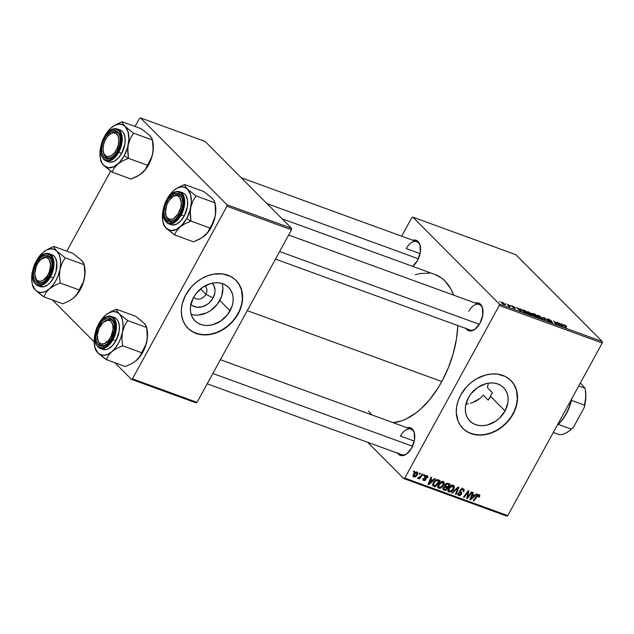 <?xml version="1.0" encoding="UTF-8"?>
<svg xmlns="http://www.w3.org/2000/svg" width="634" height="634" viewBox="0 0 634 634"><rect width="100%" height="100%" fill="white"/><g stroke="black" fill="none" stroke-linecap="round" stroke-linejoin="round"><path stroke-width="0.95" d="M190.549 304.051L192.316 305.572L196.841 307.221L202.072 306.824L207.215 304.431L209.505 302.6L213.087 297.996A15.026 11.919 -44.9 0 0 212.176 283.208L213.793 285.411L215.053 290.126L214.902 292.742L213.087 297.996L205.876 294.255A7.917 6.285 135.1 0 0 204.853 285.989A7.917 6.285 -44.9 0 1 205.376 286.449A7.917 6.285 -44.9 0 1 205.876 294.255L200.574 288.93L205.876 294.255A7.917 6.285 -44.9 0 1 194.155 297.615A7.917 6.285 -44.9 0 1 193.695 297.092A7.917 6.285 135.1 0 0 205.876 294.255L213.087 297.996A15.026 11.919 -44.9 0 1 190.882 304.399M191.159 314.353A23.712 18.814 135.1 0 0 219.792 300.437L230.087 310.787A23.712 18.814 -44.9 0 1 194.987 320.844A23.712 18.814 -44.9 0 1 193.497 297.449L196.017 293.613L202.761 287.281L210.884 283.517L215.069 282.788L219.134 282.883L222.922 283.794L226.275 285.482L229.072 287.891L231.212 290.919L232.599 294.461L233.185 298.368L232.955 302.497L231.909 306.69L227.566 314.623L220.822 320.955L212.707 324.719L208.515 325.44L204.449 325.353L200.669 324.442L197.309 322.746L194.511 320.344L192.379 317.309L190.993 313.775L190.398 309.868L190.636 305.731L193.497 297.449A23.712 18.814 -44.9 0 1 228.597 287.392A23.712 18.814 -44.9 0 1 230.087 310.787L219.792 300.437A23.712 18.814 135.1 0 0 222.13 283.525M187.838 328.15A33.935 26.921 135.1 0 0 237.98 313.656L238.17 313.854A33.935 26.921 -44.9 0 1 187.933 328.253A33.935 26.921 -44.9 0 1 185.802 294.77L182.307 303.623L181.387 309.606L181.641 315.391L183.067 320.741L185.596 325.464L189.146 329.379L193.568 332.327L201.477 334.704L210.282 334.467L216.289 332.85L224.912 328.404L230.087 324.259L234.564 319.346L238.17 313.854L240.777 307.997L242.584 299.018L241.76 290.491L238.376 283.152L234.826 279.245L230.404 276.297L222.502 273.92L213.69 274.157L207.683 275.774L201.85 278.484L196.405 282.185L191.555 286.734L185.802 294.77A33.935 26.921 -44.9 0 1 236.038 280.371A33.935 26.921 -44.9 0 1 238.17 313.854L237.98 313.656A33.935 26.921 135.1 0 0 235.943 280.276M505.029 410.975A23.712 18.814 -44.9 0 1 469.929 421.039A23.712 18.814 -44.9 0 1 468.439 397.645L470.959 393.809L477.703 387.477L485.818 383.713L490.011 382.984L494.076 383.079L497.864 383.99L501.217 385.678L504.014 388.087L506.146 391.115L507.541 394.657L508.127 398.564L507.897 402.693L505.029 410.975L499.378 418.25L495.764 421.142L487.649 424.915L483.457 425.636L479.391 425.541L475.611 424.637L472.251 422.941L469.453 420.532L467.321 417.505L465.927 413.97L465.34 410.055L465.578 405.926L468.439 397.645A23.712 18.814 -44.9 0 1 503.539 387.588A23.712 18.814 -44.9 0 1 505.029 410.975L490.653 396.527L505.029 410.975M488.22 400.102L490.653 396.527L488.22 400.102L483.354 395.212L480.223 398.287L483.354 395.212L488.22 400.102A67.87 38.729 110 0 0 490.336 396.416L488.22 400.102M476.562 400.767L480.223 398.287L472.536 402.606L476.562 400.767M470.428 403.287L472.536 402.606L470.428 403.287M466.141 404.159L468.28 403.803L466.141 404.159M462.772 428.346A33.935 26.921 135.1 0 0 512.922 413.851L513.112 414.05A33.935 26.921 -44.9 0 1 462.875 428.441A33.935 26.921 -44.9 0 1 460.744 394.966L458.136 400.823L456.639 406.822L456.306 412.734L458.01 420.936L460.538 425.66L464.088 429.575L468.51 432.523L476.419 434.9L485.224 434.662L491.231 433.046L499.854 428.6L505.029 424.455L509.506 419.542L513.112 414.05L515.719 408.193L517.526 399.206L516.702 390.687L513.318 383.348L509.768 379.441L505.346 376.493L497.436 374.115L491.619 373.981L485.62 375.019L476.792 378.68L471.339 382.381L466.497 386.93L460.744 394.966A33.935 26.921 -44.9 0 1 510.98 380.566A33.935 26.921 -44.9 0 1 513.112 414.05L512.922 413.851A33.935 26.921 135.1 0 0 510.885 380.471M511.337 305.747L513.849 306.705L514.657 307.363L512.042 306.254L515.268 308.481L512.922 307.609L514.499 307.958L511.313 305.762M420.302 246.238L420.294 246.182A14.709 8.393 110 0 0 412.813 240.262L416.736 240.524L419.201 242.996L419.993 244.906L420.279 252.395L417.513 260.463A14.709 8.393 110 0 1 413.051 266.058A14.709 8.393 110 0 1 412.655 266.367M482.775 309.004L482.767 308.948A14.709 8.393 110 0 0 475.278 303.036L479.201 303.29L481.666 305.77L482.458 307.672L482.751 315.161L479.978 323.237A14.709 8.393 110 0 1 475.524 328.824A14.709 8.393 110 0 1 465.982 328.539M414.509 433.696L414.493 433.648A14.709 8.393 110 0 0 407.012 427.728L410.935 427.982L413.4 430.462L414.192 432.372L414.485 439.861L411.712 447.929A14.709 8.393 110 0 1 407.25 453.516A14.709 8.393 110 0 1 397.716 453.231M400.442 436.049L414.256 441.082L400.442 436.049A13.576 7.743 110 0 1 410.919 429.147A13.576 7.743 110 0 1 414.581 434.124A13.576 7.743 -70 0 0 400.442 436.049M407.622 453.199A13.576 7.743 110 0 1 401.623 454.657L207.199 383.808M475.896 328.507A13.576 7.743 110 0 1 469.889 329.965M406.243 248.583L420.057 253.616L406.243 248.583A13.576 7.743 110 0 1 416.72 241.689A13.576 7.743 110 0 1 420.374 246.658A13.576 7.743 -70 0 0 406.243 248.583M413.423 265.741A13.576 7.743 110 0 1 412.56 266.335M247.26 310.636L441.811 381.533A78.053 44.538 -70 0 0 457.851 325.575L456.512 338.691L453.278 353.368L448.317 367.831L441.811 381.533L247.26 310.636M434.979 274.506L441.462 277.969L444.925 280.949L450.758 288.803L453.698 295.167A78.053 44.538 -70 0 0 435.019 274.522L282.075 218.785M403.755 478.559L506.748 516.092L507.763 515.616L404.769 478.084L499.259 305.485L602.252 343.018L507.763 515.616L602.252 343.018L602.3 341.56L515.838 254.678L412.845 217.145L499.307 304.027L602.3 341.56L515.838 254.678L412.845 217.145L411.823 217.628L401.655 236.197L411.823 217.628L412.845 217.145L499.307 304.027L499.259 305.485L499.307 304.027L602.3 341.56L602.252 343.018L499.259 305.485L404.769 478.084L507.763 515.616L506.748 516.092L403.755 478.559L404.769 478.084L403.755 478.559L367.641 442.27L403.755 478.559M532.655 315.257L531.989 314.052L528.423 311.809L527.1 311.714L527.734 312.824L527.084 311.762L528.13 311.714L532.18 314.25L532.711 315.066L532.235 315.352L529.239 314.028L527.734 312.824L531.355 315.114L532.687 315.209M520.292 309.471L520.118 308.813L520.807 309.067L521.37 311.445L520.593 311.167L516.353 307.442L520.292 309.471L516.353 307.442L520.593 311.167L521.37 311.445L520.807 309.067L520.118 308.813L520.292 309.471M564.498 324.957L564.141 325.607L564.498 324.957L566.748 326.462L564.434 325.329L566.336 327.833L563.721 324.87L564.498 324.957L563.959 325.369L565.694 327.596L566.336 327.833L564.656 325.678L566.495 326.169L564.498 324.957L563.959 325.369M547.467 319.393L547.205 318.926L547.721 318.886L550.146 319.924L551.429 320.931L548.069 319.591L552.476 322.468L549.496 321.454L548.576 320.709L551.612 321.929L547.467 319.393L549.623 320.788L548.069 319.591L548.735 319.473L551.429 320.931L547.205 318.926M544.202 319.766L543.473 317.325L544.281 317.618L548.616 321.375L544.257 317.919L544.883 320.019L544.202 319.766L544.883 320.019L544.257 317.919L548.616 321.375L544.281 317.618L543.473 317.325L544.202 319.766M542.815 318.957L542.141 317.753L538.575 315.51L537.26 315.415L537.886 316.524L537.275 315.383L539.605 315.97L542.506 318.141L542.862 318.878L542.395 319.053L539.391 317.729L537.886 316.524L541.515 318.815L542.847 318.91M499.719 301.689L500.369 301.927L499.719 301.689M532.489 314.004L532.576 313.41L535.643 314.472L538.004 317.507L534.589 316.033L532.489 314.004L535.54 316.572L538.004 317.507L535.643 314.472L533.194 313.576L532.489 314.004L532.219 313.473M562.112 324.711L561.93 324.053L562.62 324.307L563.182 326.684L562.406 326.399L558.174 322.682L562.112 324.711L558.174 322.682L562.406 326.399L563.182 326.684L562.62 324.307L561.93 324.053L562.112 324.711M558.316 324.061L556.898 322.215L557.54 322.452L559.893 325.488L554.591 321.707L556.628 324.299L555.986 324.061L553.617 321.018L558.926 324.798L553.617 321.018L555.986 324.061L556.628 324.299L554.591 321.707L559.893 325.488L557.54 322.452L556.898 322.215L558.316 324.061M522.773 309.836C521.893 309.78 521.909 310.192 522.812 311.08L527.853 313.806L525.483 310.771L522.773 309.836L522.368 310.581L522.773 309.836L525.483 310.771L527.853 313.806L523.89 311.991L522.25 310.406L522.17 309.891L522.773 309.836L522.154 309.915M501.89 303.123L501.446 302.164L502.691 302.442L505.385 304.827L502.096 303.314L505.401 304.796L502.342 302.307L501.367 302.236L501.89 303.123M505.591 303.829L506.241 304.066L505.591 303.829M508.365 305.16L507.699 304.288L508.341 304.518L510.061 306.729L508.072 305.976L508.737 305.826L508.365 305.16L508.072 305.976L510.061 306.729L508.341 304.518L507.699 304.288L508.341 305.881M509.871 305.39L510.521 305.628L509.871 305.39M424.146 474.676L423.472 475.587L424.114 475.825L424.78 474.906L424.146 474.676L423.472 475.587L424.114 475.825L424.78 474.906L424.146 474.676M419.859 473.115L419.185 474.026L419.835 474.264L420.5 473.344L419.859 473.115L419.185 474.026L419.835 474.264L420.5 473.344L419.859 473.115M443.126 481.483L441.042 481.705L438.942 483.473L437.69 486.119L438.316 488.014L440.535 488.172L443.134 485.969L444.196 483.148L443.126 481.483C441.082 481.301 439.473 482.292 438.3 484.455C437.317 486.159 437.468 487.419 438.76 488.243L441.137 487.879L443.618 485.184C444.537 483.512 444.379 482.284 443.126 481.483L443.729 481.856M434.734 478.527L432.967 480.104L430.795 479.32L431.603 477.394L430.969 477.156L428.085 484.249L428.861 484.534L435.415 478.781L434.734 478.527L432.967 480.104L430.795 479.32L431.603 477.394L430.969 477.156L428.085 484.249L428.861 484.534L435.415 478.781L434.734 478.527M447.802 483.298L446.598 483.298L445.139 484.376L444.902 486.413L442.936 488.259L443.237 489.678L445.504 490.597L450.251 484.186L447.802 483.298L444.894 484.764L444.902 486.413L443.158 487.76L443.158 489.606L445.504 490.597L450.251 484.186L447.802 483.298M458.081 487.039L451.693 492.856L452.383 493.101L457.851 488.125L455.474 494.227L456.115 494.465L458.889 487.332L458.081 487.039L451.693 492.856L452.383 493.101L457.851 488.125L455.474 494.227L456.115 494.465L458.889 487.332L458.081 487.039M478.725 495.408L478.028 494.71L478.725 495.408L478.551 497.04L479.241 497.183L478.781 496.723L479.241 497.183L479.637 496.581L479.827 495.122L478.876 494.552L477.798 494.837L473.186 500.686L473.828 500.923L478.068 495.471L478.971 495.566L478.551 497.04L479.241 497.183L479.637 496.581L479.09 496.042L479.637 496.581L479.201 494.631L476.665 495.986L473.186 500.686L473.828 500.923L477.196 496.382L478.947 495.542L478.091 494.679M471.514 491.936L467.512 497.373L468.898 490.985L468.233 490.74L463.478 497.151L464.128 497.381L468.13 491.936L466.727 498.332L467.393 498.578L472.156 492.166L471.514 491.936L467.512 497.373L468.898 490.985L468.233 490.74L463.478 497.151L464.128 497.381L468.13 491.936L466.727 498.332L467.393 498.578L472.156 492.166L471.514 491.936M476.546 493.767L474.787 495.344L472.615 494.56L473.424 492.634L472.782 492.396L469.905 499.489L470.682 499.774L477.236 494.021L476.546 493.767L474.787 495.344L472.615 494.56L473.424 492.634L472.782 492.396L469.905 499.489L470.682 499.774L477.236 494.021L476.546 493.767M459.278 494.774L458.873 492.951L458.2 492.792L458.826 495.558L457.843 494.575L458.826 495.558L461.52 494.377L460.989 493.846L461.52 494.377L461.615 492.634L459.785 490.795L461.615 492.634L459.848 490.589L461.116 491.865L459.975 490.256L460.593 490.874L460.276 489.741L460.752 490.225L462.614 489.535L461.766 488.687L463.43 490.542L463.042 491.596L463.723 491.746L463.232 491.255L463.723 491.746L463.85 489.218L462.083 488.632L460.332 489.662L459.737 491.342L460.863 494.187L459.167 494.726L458.58 493.894L458.873 492.951L458.2 492.792L457.788 494.163L458.485 495.4L459.919 495.653L461.774 493.696L460.601 490.946L460.823 490.098L461.877 489.44L462.923 489.686L463.43 490.447L463.042 491.596L463.723 491.746L464.207 489.908L463.811 489.179L463.089 488.759L460.078 490.058L460.863 494.187L459.278 494.774L457.875 493.529M453.278 485.184L451.202 485.406L449.102 487.174L447.85 489.82L448.468 491.715L450.695 491.873L453.294 489.67L454.356 486.849L453.278 485.184C451.234 485.002 449.633 485.993 448.46 488.156C447.477 489.86 447.628 491.128 448.92 491.944L451.289 491.58L453.77 488.885C454.697 487.213 454.53 485.985 453.278 485.184L453.881 485.557M426.595 476.197L425.913 475.516L426.833 477.767L427.514 477.909L427.007 477.402L427.514 477.909L427.791 477.299L427.506 475.912L425.422 475.722L424.479 477.244L425.255 479.423L424.075 479.93L423.853 478.686L423.171 478.543L423.1 480.073L424.352 480.667L425.715 479.93L426.072 478.63L425.24 477.014L425.929 476.174L426.983 476.483L426.833 477.767L427.514 477.909L426.967 475.595L424.685 476.475L424.511 477.489L425.359 479.106L425.897 479.653L425.351 476.657L426.904 476.388L426.016 475.492M438.284 479.827L436.303 479.819L433.957 481.674L432.689 484.067L433.093 485.969L435.344 486.896L440.099 480.485L437.214 479.629L433.22 482.791L433.093 485.969L435.344 486.896L440.099 480.485L438.284 479.827M417.053 471.981L414.953 472.481L413.55 474.05L412.964 475.849L413.439 476.752L414.826 476.958L417.164 475.024L417.861 472.996L417.053 471.981L413.4 474.311L413.756 476.911C415.357 477.045 416.601 476.245 417.481 474.501L417.053 471.981L417.529 472.275M422.307 474.002L419.859 477.077L418.868 477.703L418.281 477.426L417.743 478.298L419.573 477.703L418.86 478.67L419.502 478.9L422.949 474.24L422.307 474.002L420.905 475.857L417.608 478.099L417.941 478.44L419.573 477.703L418.86 478.67L419.502 478.9L422.949 474.24L422.307 474.002M413.994 470.975L413.313 471.886L413.962 472.124L414.628 471.205L413.994 470.975L413.313 471.886L413.962 472.124L414.628 471.205L413.994 470.975M488.299 383.538L487.459 387.715L488.299 383.538M492.325 392.604L487.459 387.715L492.325 392.604A67.87 38.729 110 0 1 490.336 396.416L492.325 392.604M131.428 379.322L196.017 402.859L197.039 402.376L132.451 378.839L226.94 206.248L291.529 229.785L197.039 402.376L291.529 229.785L291.577 228.327L205.107 141.445L140.518 117.908L226.98 204.79L291.577 228.327L205.107 141.445L140.518 117.908L139.504 118.384L135.074 126.475L139.504 118.384L140.518 117.908L226.98 204.79L226.94 206.248L226.98 204.79L291.577 228.327L291.529 229.785L226.94 206.248L132.451 378.839L197.039 402.376L196.017 402.859L131.428 379.322L132.451 378.839L131.428 379.322L114.952 362.767L131.428 379.322M52.487 299.993L94.165 341.869L52.487 299.993M66.808 251.167L110.641 171.109L66.808 251.167M393.096 422.656A78.053 44.538 -70 0 0 441.811 381.533L438.062 387.929L429.741 399.507L420.588 409.096L415.817 413.027L406.101 418.979L401.243 420.936L393.096 422.656M414.493 433.648A14.709 8.393 110 0 1 411.712 447.929L406.814 453.865L403.169 455.592L399.864 455.188L397.399 452.708M482.767 308.948A14.709 8.393 110 0 1 479.978 323.237L475.08 329.173L471.434 330.9L468.13 330.496L465.665 328.016M420.294 246.182A14.709 8.393 110 0 1 417.513 260.463L412.615 266.399M371.809 414.898L368.56 411.133M415.349 274.768L420.136 273.516L429.313 273.151M468.708 311.349A13.576 7.743 110 0 1 479.185 304.455A13.576 7.743 110 0 1 482.846 309.432A13.576 7.743 -70 0 0 468.708 311.349M463.89 429.376L468.32 432.325L473.455 434.195L479.098 434.916L485.034 434.464L491.033 432.848L496.874 430.137L502.318 426.436L507.168 421.887L511.234 416.657L514.356 410.959L516.417 404.999L517.336 399.016L516.512 390.489L514.523 385.424L511.472 381.089M188.956 329.181L193.378 332.129L198.513 333.999L204.156 334.72L210.092 334.269L216.091 332.652L221.932 329.949L227.376 326.241L232.226 321.692L236.292 316.461L239.414 310.763L241.475 304.803L242.394 298.82L241.57 290.293L239.581 285.229L236.53 280.894M198.22 315.098L206.565 312.855L210.528 310.605L217.264 304.272L221.607 296.34L222.891 288.018L222.296 284.111M466.79 497.975L467.393 498.578L466.79 497.975M467.678 491.485L468.13 491.936L467.678 491.485M466.442 493.149L466.925 493.632L466.442 493.149M463.652 496.913L464.128 497.381L463.652 496.913M467.432 494.742L468.035 495.344L467.432 494.742M467.012 496.874L467.512 497.373L467.012 496.874M470.048 499.14L470.682 499.774L470.048 499.14M472.108 494.052L472.615 494.56L472.108 494.052M474.002 496.01L470.785 498.918L470.325 498.459L470.785 498.918L471.553 497.167L471.054 496.668L471.553 497.167L472.267 495.384L471.775 494.885L474.002 496.01L472.092 494.1L474.002 496.01L470.785 498.918L472.267 495.384L474.002 496.01M476.728 495.915L477.196 496.382L476.728 495.915M473.36 500.448L473.828 500.923L473.36 500.448M479.676 494.916L479.201 494.631M462.241 488.616L462.265 487.95M462.614 489.535L463.43 490.542M459.666 490.684L459.579 492.428M458.176 495.17L458.826 495.558M462.004 489.337L462.178 488.877M459.824 491.746L459.753 490.874M455.584 493.934L456.115 494.465L455.584 493.934M457.399 487.665L457.851 488.125L457.399 487.665M456.108 488.838L456.583 489.313L456.108 488.838M451.923 492.65L452.383 493.101L451.923 492.65M453.278 488.386L453.77 488.885L453.278 488.386M450.75 491.041L451.289 491.58L450.75 491.041M447.937 490.97L448.92 491.944L447.937 490.97M448.293 491.556L448.92 491.944M452.28 485.858L452.407 485.034M447.533 490.122L448.753 489.916M449.371 491.16L448.674 490.407L449.054 488.465L448.563 487.974L449.054 488.465L451.162 486.223L452.803 485.961L451.979 485.137L453.112 486.127L453.342 488.235L451.408 490.676L449.371 491.16L449.054 488.465L452.803 485.961L453.151 488.624L451.075 490.882L449.371 491.16L447.858 489.797M452.803 485.961L453.215 486.223M446.106 486.373L445.036 484.534L445.512 485.018L447.216 484.075L446.487 483.338L449.054 484.701L447.453 486.864L446.106 486.373L445.512 485.018L447.216 484.075L449.054 484.701L447.596 483.235L449.054 484.701L447.453 486.864L445.425 486.135L444.696 485.224M443.982 489.076L445.504 490.597L443.982 489.076M443.451 488.608L442.889 488.402L443.451 488.608M442.841 488.925L443.943 490.027L442.841 488.925M444.331 489.218L443.325 487.483L443.808 487.966L444.68 487.142L444.188 486.65L445.861 487.237L444.688 486.056L446.899 487.617L445.417 489.614L444.331 489.218L443.792 487.99L444.68 487.142L446.899 487.617L444.949 485.66L446.899 487.617L445.417 489.614L442.984 488.132M424.875 476.182L425.351 476.657L424.875 476.182M424.653 476.538L425.248 477.133L424.653 476.538M424.55 476.768L425.596 477.822L424.55 476.768M424.162 479.962L423.853 478.686L423.171 478.543L423.797 480.572L422.941 479.716L423.797 480.572L425.897 479.653L425.359 479.114L424.162 479.962L423.005 478.924M423.227 480.223L423.797 480.572M427.554 475.952L426.967 475.595M428.235 483.901L428.861 484.534L428.235 483.901M430.296 478.813L430.795 479.32L430.296 478.813M432.182 480.778L428.972 483.687L428.505 483.219L428.972 483.687L429.733 481.927L429.234 481.428L429.733 481.927L430.454 480.144L429.955 479.645L432.182 480.778L430.28 478.86L432.182 480.778L428.972 483.687L430.454 480.144L432.182 480.778M433.767 485.311L435.344 486.896L433.767 485.311M433.355 484.923L432.594 484.653L433.355 484.923M432.618 485.129L433.822 486.341L432.618 485.129M438.894 481L435.257 485.913L432.657 484.225L433.601 485.169L433.83 483.06L433.339 482.569L433.83 483.06C434.884 481.048 436.303 480.263 438.078 480.707L437.024 479.645L438.894 481L437.547 479.645L438.894 481L435.257 485.913L433.418 484.867L434.25 482.387L436.549 480.54L438.894 481M443.118 484.685L443.618 485.184L443.118 484.685M440.59 487.34L441.137 487.879L440.59 487.34M437.785 487.269L438.76 488.243L437.785 487.269M438.149 487.863L438.76 488.243M442.12 482.149L442.247 481.333M437.983 486.389L438.593 486.215M439.211 487.459L438.514 486.706L438.894 484.764L438.411 484.273L438.894 484.764L441.002 482.522L442.643 482.26L441.819 481.436L442.952 482.426L443.182 484.534L441.248 486.975L439.211 487.459L438.894 484.764L442.643 482.26L443 484.923L440.923 487.181L439.211 487.459L437.698 486.088M442.643 482.26L441.946 481.404M416.982 473.994L417.481 474.501L416.982 473.994M413.035 476.189L413.756 476.911L413.035 476.189M413.297 476.625L413.756 476.911M414.121 476.308L413.55 474.058L414.034 474.541L415.524 472.877L416.704 472.599L416.062 471.95L416.903 472.71L416.934 474.097L415.318 476.047L414.121 476.308L414.034 474.541L416.704 472.599L416.807 474.343L414.121 476.308L413.011 475.286M419.359 473.788L419.835 474.264L419.359 473.788M419.034 478.432L419.502 478.9L419.034 478.432M423.647 475.349L424.114 475.825L423.647 475.349M413.487 471.648L413.962 472.124L413.487 471.648M533.939 314.971L533.931 315.494M534.549 315.708L537.085 316.921L536.348 315.97L536.974 317.135L534.43 315.922L534.422 315.36L536.348 315.97L534.422 315.36M533.139 314.242L536.071 315.621L535.27 314.591L535.96 315.827L533.028 314.44L533.471 313.949L535.27 314.591L533.471 313.949M541.84 318.926L541.491 317.507L542.054 318.514L541.024 318.625L538.432 317.024L538.012 315.835L540.588 316.77L538.504 315.772L537.997 315.93L538.321 316.532L540.382 318.086L542.054 318.514M543.813 318.474L544.281 317.618L543.813 318.474M543.861 318.64L544.257 317.919L543.861 318.64M544.02 319.171L544.432 318.426L544.02 319.171M548.069 319.591L548.735 319.473M550.764 321.137L549.646 320.796L551.612 321.929L551.041 322.032L548.576 320.709L551.421 322.429L552.23 322.143L550.764 321.137M551.976 322.603L552.23 322.143L551.976 322.603M552.483 322.579L552.23 322.143M551.612 321.929L551.041 322.032M562.184 325.099L562.62 324.307L562.184 325.099M562.16 324.98L562.406 326.399L560.313 324.56L562.16 324.98L560.424 324.354L562.509 326.201L562.16 324.98M514.657 307.363L512.256 305.921L511.479 306.095L514.451 308.362L515.077 308.14L512.082 306.301L514.657 307.363M512.082 306.301L512.541 306.222M514.578 308.108L515.077 308.14M520.371 309.86L520.807 309.067L520.371 309.86M520.348 309.741L520.585 311.159L518.493 309.321L520.348 309.741L518.612 309.115L520.696 310.961L520.348 309.741M525.118 310.89L526.814 313.434L523.343 311.563L522.884 310.351L525.118 310.89L523.201 310.272L523.042 310.85L526.933 313.22L525.118 310.89M531.68 315.225L531.34 313.806L531.894 314.813L530.872 314.924L528.28 313.323L527.86 312.134L531.34 313.806L530.262 312.958L528.051 312.047L528.273 312.958L531.894 314.813M504.244 303.654L504.046 304.55L502.405 303.575L502.651 302.616L504.719 304.431L502.881 302.711L502.096 302.584L502.532 303.353L502.651 302.616M508.595 306.23L509.07 306.04M502.532 303.353L504.125 304.399M190.248 210.876L190.715 207.492A22.769 12.989 110 0 1 186.681 218.572L190.913 221.076L190.176 214.284L190.715 207.492L192.76 201.303L195.954 195.89L214.95 202.817L215.615 213.016L215.148 216.4L213.103 222.589L209.917 228.002L190.913 221.076L190.248 210.876M165.807 214.641A13.576 7.743 -70 0 0 175.642 219.087A13.576 7.743 110 0 1 169.635 220.545A13.576 7.743 110 0 1 165.807 214.641A13.576 7.743 110 0 0 169.635 220.545A13.576 7.743 110 0 0 175.642 219.087A13.576 7.743 -70 0 1 165.886 215.124L165.712 214.189A12.442 7.101 110 0 1 168.795 200.883A12.442 7.101 110 0 1 171.838 197.372A12.442 7.101 110 0 1 180.666 199.124A12.442 7.101 110 0 1 178.027 214.062L179.129 214.847L178.027 214.062L173.676 218.484L172.131 219.174L169.238 219.198L166.98 217.43L166.203 215.956L165.498 212.089L166.687 205.194L168.795 200.883L173.145 196.461L176.189 195.534L177.583 195.748L179.842 197.515L181.324 202.856L180.825 207.421L178.027 214.062A12.442 7.101 110 0 1 165.712 214.189M167.099 201.129L168.24 201.802L167.099 201.129L168.565 198.791L173.827 194.075L177.369 193.402L180.31 194.868L182.204 198.252L182.758 203.046L181.887 208.515L179.723 213.816A14.709 8.393 110 0 1 175.269 219.404A14.709 8.393 110 0 1 165.078 217.922A14.709 8.393 110 0 1 167.099 201.129A14.709 8.393 110 0 1 182.513 199.536A14.709 8.393 110 0 1 179.723 213.816L176.609 218.159L172.995 220.87L169.452 221.543L166.512 220.077L164.618 216.693L164.063 211.899L164.935 206.438L167.099 201.129M170.514 224.436L172.337 224.983L176.426 224.206L180.587 221.076L184.193 216.067L181.221 214.989L184.692 203.086L183.702 195.938L179.747 191.722A16.967 9.684 110 0 1 181.221 214.989L184.193 216.067A16.967 9.684 -70 0 0 182.711 192.799L179.747 191.722C174.849 190.565 170.38 193.425 166.346 200.312L166.417 200.447C168.375 196.08 175.776 188.496 181.055 193.513C186.127 198.902 182.925 210.702 180.405 214.498L181.221 214.989A16.967 9.684 110 0 1 168.129 223.604L176.078 221.432L181.221 214.989L180.405 214.498L183.472 205.559L183.765 202.571L183.155 197.261L181.055 193.513L177.797 191.88L175.88 191.959L171.846 193.869L168.042 197.856L164.024 206.319L163.057 212.374L163.168 215.18L164.547 219.8L167.281 222.542L169.024 223.065L172.955 222.32L176.949 219.309L180.405 214.498C178.455 218.865 171.053 226.449 165.767 221.432C160.695 216.043 163.897 204.243 166.417 200.447L166.346 200.304C161.258 211.55 161.852 219.316 168.129 223.604L163.39 216.551M215.425 205.337L215.6 213.563L214.466 219.261L212.43 224.848L208.023 232.195L202.159 237.639L193.584 241.847L174.58 234.921L176.577 230.863L180.024 227.012L184.977 223.731L190.913 221.076L209.917 228.002L207.92 232.06L204.172 236.165M210.662 197.023L203.665 191.476L184.66 184.549L203.665 191.476L212.025 198.133L214.173 200.78L214.95 202.817L195.954 195.89L187.585 189.233L190.517 194.472L191.373 201.889L190.026 210.353L186.681 218.572L181.847 225.292L176.26 229.492L170.776 230.538L166.219 228.264A22.769 12.989 110 0 1 162.819 221.036L163.54 224.531L164.951 226.853L174.58 234.921L193.584 241.847L199.52 239.192L204.211 236.125A22.769 12.989 -70 0 0 204.465 235.919A22.769 12.989 -70 0 0 215.148 216.4L211.613 225.395L207.92 232.06L204.465 235.919M163.295 223.58L164.071 225.617L166.219 228.264L164.055 225.054L162.764 220.735L162.439 215.6L163.096 209.997A22.769 12.989 110 0 1 163.2 209.489M173.756 190.501L173.779 190.477A22.769 12.989 110 0 0 166.893 199.361L170.229 194.202L173.779 190.477A22.769 12.989 110 0 1 174.033 190.271A22.769 12.989 110 0 1 187.585 189.233A22.769 12.989 110 0 1 190.715 207.492L192.76 201.303L195.954 195.89L187.585 189.233L185.437 186.586L184.66 184.549L178.764 187.181L173.779 190.485L177.544 187.997L181.269 186.935L184.692 187.355L187.585 189.233L185.437 186.586L184.66 184.549L176.125 188.734M212.025 198.133L214.173 200.78L214.95 202.817L215.687 209.616L215.148 216.4A22.769 12.989 -70 0 0 215.425 205.361L214.95 202.817M168.129 223.604L171.093 224.69A16.967 9.684 -70 0 0 184.193 216.067L187.387 206.755L187.569 200.716L186.134 195.906L184.866 194.202L182.671 192.791M172.202 197.095A13.576 7.743 110 0 1 178.931 195.034A13.576 7.743 110 0 1 182.592 200.011A13.576 7.743 -70 0 0 172.202 197.095A13.576 7.743 110 0 1 178.931 195.034A13.576 7.743 110 0 1 182.592 200.011A13.576 7.743 -70 0 0 172.575 196.778L171.838 197.372M162.819 221.036A22.769 12.989 110 0 1 163.096 209.997L162.637 213.325M180.024 227.012A22.769 12.989 110 0 1 166.219 228.264L174.58 234.921L176.577 230.863L180.024 227.012L184.977 223.731L190.913 221.076L186.681 218.572A22.769 12.989 110 0 1 180.024 227.012M279.626 251.532L479.352 324.315L279.626 251.532M109.737 134.321A13.576 7.743 110 0 1 116.466 132.268A13.576 7.743 110 0 1 120.127 137.245A13.576 7.743 -70 0 0 109.737 134.321A13.576 7.743 110 0 1 116.466 132.268A13.576 7.743 110 0 1 120.127 137.245A13.576 7.743 -70 0 0 110.102 134.004L109.373 134.606A12.442 7.101 110 0 1 117.773 135.399A12.442 7.101 110 0 1 116.941 148.776L118.106 149.347L116.941 148.776L118.463 144.172L118.835 139.646L118.011 135.89L116.109 133.481L113.423 132.775L110.364 133.885L107.384 136.643L104.951 140.629A12.442 7.101 110 0 1 109.373 134.606M267.001 203.633L418.353 258.791L267.001 203.633M103.247 151.423A12.442 7.101 110 0 1 104.951 140.629L103.429 145.234L103.049 149.759L103.873 153.515L105.775 155.924L108.462 156.63L111.529 155.52L114.508 152.762L116.941 148.776A12.442 7.101 110 0 1 109.072 156.55A12.442 7.101 110 0 1 103.247 151.423L103.421 152.35A13.576 7.743 -70 0 0 113.169 156.321A13.576 7.743 110 0 1 107.17 157.771A13.576 7.743 110 0 1 103.342 151.867A13.576 7.743 -70 0 0 113.169 156.321A13.576 7.743 110 0 1 107.17 157.771A13.576 7.743 110 0 1 103.342 151.867M127.783 148.11L128.242 144.726A22.769 12.989 110 0 1 124.209 155.798L128.44 158.31L127.703 151.51L128.242 144.726L130.295 138.537L133.481 133.124L152.485 140.051L153.143 150.25L152.683 153.634L150.63 159.823L147.445 165.236L128.44 158.31L127.783 148.11M104.626 138.355L105.767 139.036L104.626 138.355L106.1 136.017L111.362 131.301L114.905 130.628L117.845 132.094L119.739 135.486L120.286 140.273L119.422 145.741L117.258 151.05A14.709 8.393 110 0 1 112.797 156.638A14.709 8.393 110 0 1 102.605 155.156A14.709 8.393 110 0 1 104.626 138.355A14.709 8.393 110 0 1 120.04 136.762A14.709 8.393 110 0 1 117.258 151.05L114.136 155.385L110.53 158.104L106.987 158.777L104.039 157.311L102.153 153.919L101.598 149.133L102.47 143.664L104.626 138.355M108.049 161.67L109.864 162.217L113.954 161.44L118.122 158.302L121.72 153.293L118.756 152.215L122.227 140.312L121.229 133.172L117.274 128.948A16.967 9.684 110 0 1 118.756 152.215L121.72 153.293A16.967 9.684 -70 0 0 120.246 130.033L117.274 128.948C112.377 127.791 107.915 130.652 103.881 137.538L103.952 137.673C105.902 133.306 113.304 125.73 118.59 130.739C123.662 136.136 120.46 147.928 117.94 151.732L118.756 152.215A16.967 9.684 110 0 1 105.656 160.838L113.613 158.658L118.756 152.215L117.94 151.732L121.007 142.793L121.189 136.999L119.81 132.379L118.59 130.739L117.076 129.637L113.415 129.185L109.373 131.103L105.577 135.082L102.589 140.534L100.592 149.608L101.202 154.91L102.082 157.026L104.808 159.768L108.477 160.22L110.482 159.546L114.485 156.543L117.94 151.732C115.982 156.099 108.58 163.675 103.302 158.666C98.23 153.269 101.432 141.477 103.952 137.673L103.881 137.538C98.793 148.784 99.387 156.55 105.656 160.838L108.628 161.916A16.967 9.684 -70 0 0 121.72 153.293L124.922 143.981L125.104 137.95L123.67 133.14L122.402 131.428L120.206 130.018M148.19 134.25L141.2 128.702L122.196 121.776L141.2 128.702L149.561 135.367L152.231 139.092L153.222 146.842L152.683 153.634L151.835 156.82L145.455 169.294L142 173.145A22.769 12.989 -70 0 0 152.683 153.634A22.769 12.989 -70 0 0 152.96 142.587L153.135 150.797L151.994 156.487L149.965 162.074L145.551 169.421L139.694 174.865L131.119 179.081L112.115 172.155L114.104 168.097L117.559 164.238L122.513 160.965L128.44 158.31L147.445 165.236L145.455 169.294L141.707 173.391A22.769 12.989 -70 0 0 141.747 173.359A22.769 12.989 -70 0 0 142 173.145L141.747 173.359M149.561 135.367L151.708 138.014L152.485 140.051L133.481 133.124L125.12 126.459L128.044 131.706L128.9 139.123L127.553 147.579L124.209 155.798L119.382 162.518L113.795 166.718L108.303 167.764L103.754 165.49A22.769 12.989 110 0 1 100.346 158.27L101.075 161.757L102.478 164.087L112.115 172.155L131.119 179.081L137.047 176.426L142 173.145M100.822 160.806L101.606 162.851L103.754 165.49L101.583 162.28L100.291 157.961L99.966 152.826L100.624 147.231M111.338 127.688L111.291 127.727A22.769 12.989 110 0 0 104.42 136.587L107.756 131.436L111.315 127.711A22.769 12.989 110 0 1 111.56 127.497A22.769 12.989 110 0 1 125.12 126.459A22.769 12.989 110 0 1 128.242 144.726L130.295 138.537L133.481 133.124L125.12 126.459L122.972 123.812L122.196 121.776L116.291 124.415L111.307 127.711L115.079 125.231L118.804 124.161L122.227 124.581L125.12 126.459L122.972 123.812L122.196 121.776L113.66 125.968M100.346 158.27A22.769 12.989 110 0 1 100.624 147.223L100.735 146.716L100.624 147.223A22.769 12.989 110 0 1 100.735 146.716M100.624 147.223L100.172 150.551M117.559 164.238A22.769 12.989 110 0 1 103.754 165.49L112.115 172.155L114.104 168.097L117.559 164.238L122.513 160.965L128.44 158.31L124.209 155.798A22.769 12.989 110 0 1 117.559 164.238M152.96 142.587L152.485 140.051M112.305 336.812L111.14 336.242A12.442 7.101 110 0 1 103.271 344.016A12.442 7.101 110 0 1 97.446 338.889A12.442 7.101 110 0 1 99.15 328.095L97.287 335.014L98.072 340.981L98.904 342.384L101.242 343.969L104.174 343.763L108.707 340.228L111.14 336.242L113.003 329.315L112.773 325.099L111.386 321.953L110.316 320.939L107.629 320.241L103.033 322.54L99.15 328.095A12.442 7.101 110 0 1 103.572 322.072A12.442 7.101 110 0 1 111.972 322.864A12.442 7.101 110 0 1 111.14 336.242L112.305 336.812M97.446 338.889L97.62 339.816A13.576 7.743 -70 0 0 107.376 343.786A13.576 7.743 110 0 1 101.369 345.237A13.576 7.743 110 0 1 97.541 339.333A13.576 7.743 -70 0 0 107.368 343.786A13.576 7.743 110 0 1 101.369 345.237A13.576 7.743 110 0 1 97.541 339.333M412.552 446.257L212.858 373.481L412.552 446.257M103.936 321.787A13.576 7.743 110 0 1 110.665 319.734A13.576 7.743 110 0 1 114.326 324.703A13.576 7.743 -70 0 0 103.936 321.787A13.576 7.743 110 0 1 110.665 319.734A13.576 7.743 110 0 1 114.326 324.703A13.576 7.743 -70 0 0 104.301 321.47L103.572 322.072M142.388 321.715L135.399 316.168L116.394 309.241L135.399 316.168L143.76 322.833L146.438 326.558L147.421 334.308L146.882 341.092L146.034 344.286L139.654 356.752L136.199 360.611A22.769 12.989 -70 0 0 142.848 352.171L141.644 352.702L139.654 356.752L136.199 360.611L131.254 363.892L125.318 366.539L106.314 359.613L108.303 355.563L111.758 351.704L116.711 348.423L122.639 345.776L121.91 338.976L122.441 332.192L124.494 325.995L127.68 320.582L119.319 313.925L117.171 311.278L116.394 309.241L110.498 311.873L105.513 315.177L109.278 312.697L113.003 311.627L116.426 312.047L119.319 313.925L121.482 317.135L122.774 321.454L123.107 326.589L122.441 332.192L120.848 337.874L118.415 343.263L115.317 347.979L111.758 351.704L107.994 354.184L104.269 355.254L100.846 354.834L97.953 352.956L106.314 359.613L125.318 366.539L131.254 363.892L135.906 360.857M94.926 334.205L94.831 334.689A22.769 12.989 110 0 1 94.934 334.181L94.934 334.181M105.537 315.153L105.513 315.177A22.769 12.989 110 0 0 98.856 323.617L98.627 324.053A22.769 12.989 110 0 1 98.856 323.617L101.955 318.902L105.513 315.177A22.769 12.989 110 0 1 105.759 314.963A22.769 12.989 110 0 1 119.319 313.925A22.769 12.989 110 0 1 122.441 332.192A22.769 12.989 110 0 1 111.758 351.704L116.711 348.423L122.639 345.776L141.644 352.702L122.639 345.776L121.91 338.976L122.441 332.192L124.494 325.995L127.68 320.582L146.684 327.509L127.68 320.582L119.319 313.925L117.171 311.278L116.394 309.241L107.859 313.426M98.833 325.821A14.709 8.393 110 0 1 114.247 324.228A14.709 8.393 110 0 1 111.457 338.508L106.56 344.444L102.914 346.172L99.609 345.768L97.145 343.295L96.352 341.385L95.797 336.591L97.604 328.404L101.955 321.478L103.73 319.885L107.376 318.157L109.103 318.094L112.044 319.56L113.938 322.952L114.231 330.441L111.457 338.508A14.709 8.393 110 0 1 107.003 344.103A14.709 8.393 110 0 1 96.804 342.614A14.709 8.393 110 0 1 98.833 325.821L99.966 326.494L98.833 325.821M102.248 349.136L106.06 349.603L108.16 348.898L112.321 345.768L115.919 340.759A16.967 9.684 -70 0 1 102.827 349.382L99.855 348.296L107.812 346.124L112.955 339.681L112.139 339.198C110.181 343.565 102.779 351.141 97.501 346.132C92.429 340.735 95.631 328.943 98.151 325.139L95.758 331.019L94.902 339.872L96.281 344.492L97.501 346.132L100.758 347.757L102.676 347.678L104.681 347.012L108.683 344L112.139 339.198L114.532 333.318L115.388 324.465L114.009 319.845L112.789 318.205L111.275 317.103L107.614 316.651L105.601 317.325L101.606 320.328L98.151 325.139C100.101 320.772 107.511 313.196 112.789 318.205C117.861 323.594 114.659 335.394 112.139 339.198L112.955 339.681A16.967 9.684 110 0 1 99.855 348.296C93.586 344.008 92.992 336.25 98.08 325.004C102.114 318.117 106.575 315.257 111.481 316.414A16.967 9.684 110 0 1 112.955 339.681L115.919 340.759L112.955 339.681L116.426 327.778L115.428 320.63L111.481 316.414L114.445 317.499A16.967 9.684 -70 0 1 115.919 340.759L119.121 331.447L119.303 325.416L117.869 320.606L116.601 318.894L114.405 317.483M95.029 348.272L95.805 350.317L97.953 352.956A22.769 12.989 110 0 1 94.553 345.736L95.274 349.223L97.953 352.956L95.021 347.709L94.165 340.292L94.831 334.689L94.371 338.017M143.76 322.833L145.907 325.472L146.684 327.509L147.342 337.716L146.034 344.286L141.644 352.702L142.848 352.171A22.769 12.989 -70 0 0 146.882 341.092A22.769 12.989 -70 0 0 147.159 330.052L147.334 338.263L145.281 346.782L141.374 354.636L135.945 360.825A22.769 12.989 -70 0 0 136.199 360.611M94.553 345.736A22.769 12.989 110 0 1 94.831 334.689M103.873 357.869L106.314 359.613L108.303 355.563L111.758 351.704A22.769 12.989 110 0 1 97.953 352.956L103.873 357.869M147.159 330.052L146.684 327.509M48.398 276.765L47.296 275.988A12.442 7.101 110 0 1 34.981 276.115A12.442 7.101 110 0 1 38.056 262.809L40.869 259.496L45.458 257.452L46.853 257.673L49.103 259.441L50.585 264.774L49.404 271.669L47.296 275.988L42.946 280.41L39.894 281.337L37.271 280.45L36.249 279.356L34.767 274.015L35.948 267.12L38.056 262.809A12.442 7.101 110 0 1 41.107 259.298A12.442 7.101 110 0 1 49.935 261.042A12.442 7.101 110 0 1 47.296 275.988L48.398 276.765M34.981 276.115L35.147 277.042A13.576 7.743 -70 0 0 44.903 281.013A13.576 7.743 110 0 1 38.904 282.471A13.576 7.743 110 0 1 35.068 276.567A13.576 7.743 -70 0 0 44.903 281.013A13.576 7.743 110 0 1 38.904 282.471A13.576 7.743 110 0 1 35.068 276.567M41.464 259.013A13.576 7.743 110 0 1 48.2 256.96A13.576 7.743 110 0 1 51.853 261.937A13.576 7.743 -70 0 0 41.464 259.013A13.576 7.743 110 0 1 48.2 256.96A13.576 7.743 110 0 1 51.853 261.937A13.576 7.743 -70 0 0 41.836 258.696L41.107 259.298M79.924 258.941L72.926 253.394L53.922 246.475L72.926 253.394L81.295 260.059L83.965 263.792L84.956 271.542L84.417 278.326L83.569 281.512L77.182 293.986L73.734 297.837A22.769 12.989 -70 0 0 80.383 289.397L79.179 289.928L77.182 293.986L73.734 297.837L68.781 301.118L62.853 303.773L43.849 296.847L45.838 292.789L49.294 288.938L54.239 285.657L60.175 283.002L59.438 276.202L59.976 269.418L62.029 263.229L65.215 257.816L56.854 251.151L54.706 248.512L53.922 246.475L48.026 249.107L43.041 252.403L46.813 249.923L50.53 248.853L53.961 249.273L56.854 251.151L59.017 254.361L60.309 258.68L60.634 263.815L59.976 269.418L58.376 275.108L55.943 280.49L52.844 285.205L49.294 288.938L45.529 291.41L41.804 292.48L38.381 292.06L35.48 290.182L43.849 296.847L62.853 303.773L68.781 301.118L73.433 298.083A22.769 12.989 -70 0 0 73.481 298.051A22.769 12.989 -70 0 0 73.734 297.837L73.481 298.051M32.461 271.439L32.358 271.915A22.769 12.989 110 0 1 32.461 271.415L32.461 271.415M43.064 252.38L43.041 252.403A22.769 12.989 110 0 0 36.392 260.843L36.154 261.279A22.769 12.989 110 0 1 36.392 260.843L39.49 256.128L43.041 252.403A22.769 12.989 110 0 1 43.294 252.197A22.769 12.989 110 0 1 56.854 251.151A22.769 12.989 110 0 1 59.976 269.418A22.769 12.989 110 0 1 49.294 288.938L54.239 285.657L60.175 283.002L79.179 289.928L60.175 283.002L59.438 276.202L59.976 269.418L62.029 263.229L65.215 257.816L84.219 264.743L65.215 257.816L56.854 251.151L54.706 248.512L53.922 246.475L45.386 250.66M36.36 263.055A14.709 8.393 110 0 1 51.774 261.454A14.709 8.393 110 0 1 48.992 275.742L44.095 281.678L40.449 283.406L38.714 283.469L35.773 282.003L34.68 280.521L33.428 276.353L33.594 271.122L36.36 263.055L41.258 257.119L44.903 255.391L46.639 255.32L49.579 256.794L50.68 258.268L51.925 262.444L51.758 267.667L48.992 275.742A14.709 8.393 110 0 1 44.531 281.33A14.709 8.393 110 0 1 34.339 279.848A14.709 8.393 110 0 1 36.36 263.055L37.501 263.728L36.36 263.055M39.784 286.362L43.595 286.83L47.804 284.84L49.856 283.002L53.454 277.993A16.967 9.684 -70 0 1 40.362 286.608L37.39 285.53L45.347 283.358L50.49 276.907L49.674 276.424C47.716 280.791 40.314 288.367 35.029 283.358C29.956 277.969 33.166 266.169 35.678 262.365L32.611 271.312L32.326 274.3L32.936 279.61L35.029 283.358L36.542 284.46L40.204 284.912L42.216 284.238L46.211 281.234L49.674 276.424L52.741 267.485L53.026 264.497L52.416 259.187L50.324 255.431L47.059 253.806L45.149 253.885L41.107 255.795L35.678 262.365C37.636 257.998 45.038 250.422 50.324 255.431C55.396 260.828 52.186 272.62 49.674 276.424L50.49 276.907A16.967 9.684 110 0 1 37.39 285.53C31.121 281.242 30.527 273.476 35.607 262.23C39.641 255.351 44.111 252.483 49.008 253.648A16.967 9.684 110 0 1 50.49 276.907L53.454 277.993L50.49 276.907L53.961 265.012L52.963 257.864L49.008 253.648L51.98 254.725A16.967 9.684 -70 0 1 53.454 277.993L55.95 271.867L56.838 262.642L55.396 257.832L54.128 256.12L51.94 254.709M32.556 285.498L33.34 287.543L35.48 290.182A22.769 12.989 110 0 1 32.08 282.962L32.809 286.449L35.48 290.182L32.556 284.935L31.74 280.173L32.358 271.915L31.898 275.251M81.295 260.059L83.434 262.706L84.219 264.743L84.877 274.942L83.569 281.512L79.179 289.928L80.383 289.397A22.769 12.989 -70 0 0 84.417 278.326A22.769 12.989 -70 0 0 84.694 267.279L84.869 275.489L82.816 284.016L78.909 291.862L73.734 297.837M32.08 282.962A22.769 12.989 110 0 1 32.358 271.915M41.408 295.095L43.849 296.847L45.838 292.789L49.294 288.938A22.769 12.989 110 0 1 35.48 290.182L41.408 295.095M84.694 267.279L84.219 264.743M585.333 389.752L585.84 396.892L584.5 405.15A30.543 17.427 -70 0 0 585.031 388.19L580.387 382.968L585.031 388.19A30.543 17.427 110 0 1 585.174 388.935A30.543 17.427 110 0 1 584.5 405.15L571.408 400.379L569.308 407.29L566.305 413.836L562.556 419.637L558.277 424.36A30.543 17.427 -70 0 0 571.408 400.379A30.543 17.427 -70 0 0 571.765 398.715A30.543 17.427 110 0 1 571.408 400.379L584.5 405.15L584.12 407.765L573.501 427.157L571.369 429.131L558.277 424.36A30.543 17.427 110 0 1 557.207 425.303A30.543 17.427 -70 0 0 558.277 424.36L571.369 429.131A30.543 17.427 110 0 1 570.132 430.209A30.543 17.427 110 0 1 559.545 434.734A30.543 17.427 -70 0 0 571.369 429.131L570.798 429.662M557.238 425.248A31.676 18.069 -70 0 0 571.337 399.491A31.676 18.069 110 0 1 557.238 425.248M553.292 432.451L559.545 434.734L553.292 432.451M585.031 388.19L578.771 385.916L585.031 388.19M585.174 388.935L585.348 389.862A29.41 16.785 -70 0 1 584.12 407.765L573.501 427.157A29.41 16.785 -70 0 1 570.862 429.614L570.132 430.209M585.348 389.862A29.41 16.785 -70 0 0 585.261 389.403M472.053 330.75L275.473 259.116M481.349 305.247L288.66 235.024M463.145 489.86L461.94 488.648M453.199 486.207L452.105 485.105M416.934 472.734L416.134 471.934M538.012 315.843L537.727 316.358M564.442 325.297L564.22 325.71M522.884 310.351L522.606 310.866M527.853 312.142L527.575 312.657M502.096 302.592L501.835 303.06M416.72 241.689L241.221 177.734M410.919 429.147L220.394 359.716"/></g></svg>
